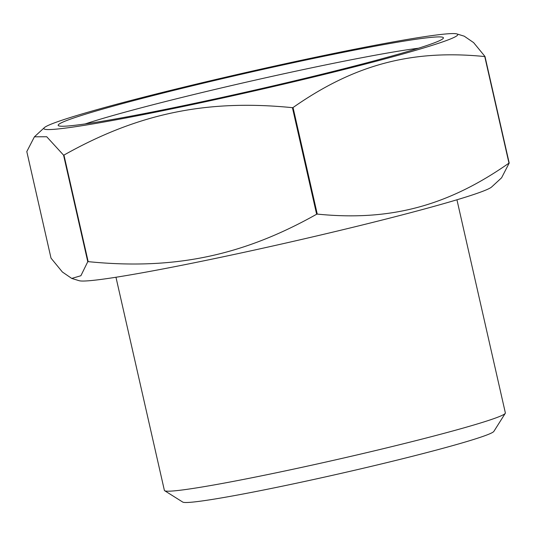 <?xml version="1.0" encoding="UTF-8"?>
<svg xmlns="http://www.w3.org/2000/svg" width="536" height="536" viewBox="0 0 536 536"><rect width="100%" height="100%" fill="white"/><g stroke="black" fill="none" stroke-linecap="round" stroke-linejoin="round"><path stroke-width="0.8" d="M85.15 123.943A189.121 8.824 167.2 0 1 225.026 87.08A189.121 8.824 167.2 0 1 418.482 48.213M279.651 84.373A197.529 9.213 167.2 0 1 58.484 125.705A197.529 9.213 167.2 0 1 221.938 78.772A197.529 9.213 167.2 0 1 443.299 38.277A197.529 9.213 167.2 0 1 279.651 84.373M219.787 78.564A212.236 9.903 -12.8 0 0 44.334 127.662A212.236 9.903 -12.8 0 0 281.802 84.581A212.236 9.903 -12.8 0 0 456.9 33.929A212.236 9.903 -12.8 0 0 219.787 78.564M71.757 278.432L80.889 275.732L87.77 261.702A252.161 11.765 -12.8 0 0 88.165 261.642C173.771 270.191 242.473 255.933 316.635 214.239A252.161 11.765 -12.8 0 0 316.944 214.166A252.161 11.765 -12.8 0 0 317.258 214.092C390.007 221.401 447.661 206.065 508.972 163.125A252.161 11.765 -12.8 0 0 509.2 163.044L501.589 177.805L491.666 186.957A212.236 9.903 -12.8 0 1 316.213 236.054A212.236 9.903 -12.8 0 1 79.1 280.69L71.757 278.432L62.377 272L51.014 258.138L26.8 151.574L34.411 136.814L46.726 136.747L63.556 155.139A252.161 11.765 -12.8 0 0 63.952 155.078C138.141 113.371 206.849 99.126 292.422 107.676A252.161 11.765 -12.8 0 0 292.736 107.602A252.161 11.765 -12.8 0 0 293.045 107.528C354.383 64.575 412.037 49.258 484.758 56.561A252.161 11.765 -12.8 0 0 484.986 56.481L473.623 42.619L464.243 36.187L456.9 33.929M508.972 163.125L484.758 56.561M509.2 163.044L484.986 56.481M88.165 261.642L63.952 155.078M87.77 261.702L63.556 155.139M316.635 214.239L292.422 107.676M317.258 214.092L293.045 107.528M456.94 199.787L505.361 412.921A174.83 8.154 167.2 0 1 505.26 413.33A174.83 8.154 167.2 0 1 360.413 454.133A174.83 8.154 167.2 0 1 164.659 490.715A174.83 8.154 167.2 0 1 164.385 490.386L115.964 277.253M505.26 413.33L493.864 431.386A159.701 7.45 167.2 0 1 361.552 468.652A159.701 7.45 167.2 0 1 182.736 502.071L164.659 490.715M44.334 127.662L34.411 136.814"/></g></svg>
